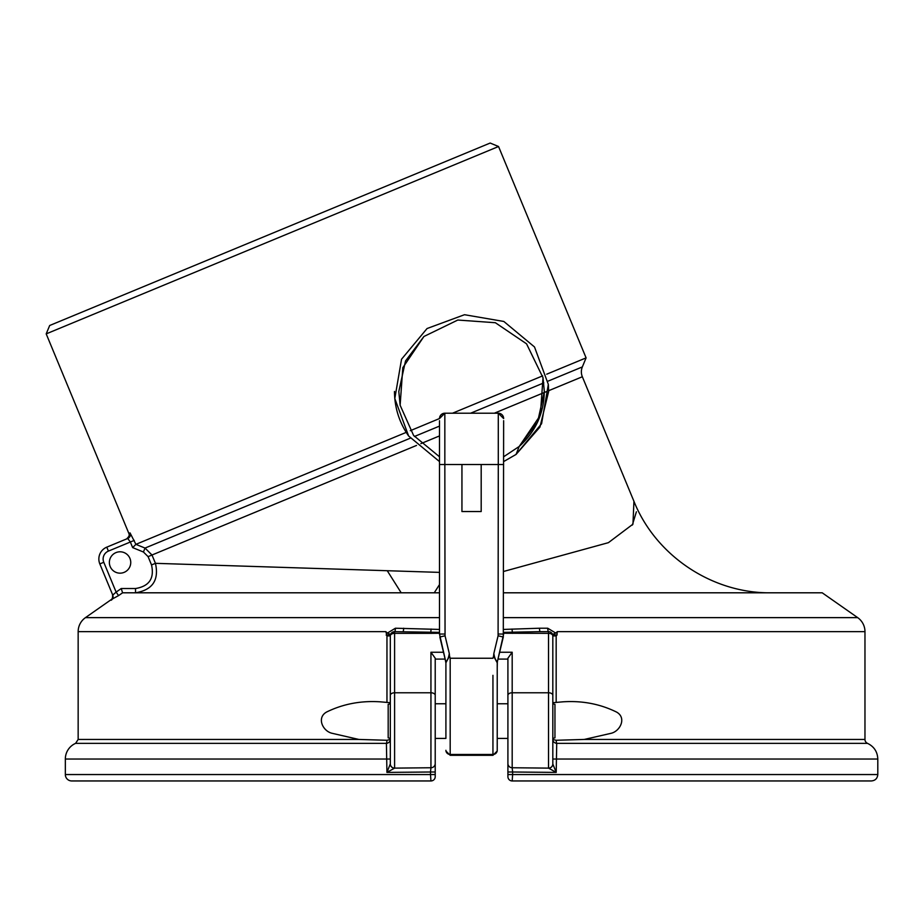 <?xml version="1.0" encoding="UTF-8"?>
<svg xmlns="http://www.w3.org/2000/svg" width="924" height="924" viewBox="0 0 924 924"><rect width="100%" height="100%" fill="white"/><g stroke="black" fill="none" stroke-linecap="round" stroke-linejoin="round"><path stroke-width="1.39" d="M435.216 738.415L445.911 738.415L445.911 662.751L445.911 703.776L435.216 703.776M507.911 703.776L497.228 703.776L497.228 662.751L497.228 750.311A4.274 4.158 -0 0 1 492.942 754.469L450.184 754.469L450.184 755.312L445.911 751.027M497.228 660.879L497.228 669.75M497.228 721.09L497.228 751.027L497.228 738.415L507.911 738.415M554.954 721.09L554.954 737.837L552.818 738.415L552.818 703.776L554.954 704.342L554.954 721.09M390.321 738.415L388.184 737.837L388.184 704.342L390.321 703.776M445.911 738.415L445.911 721.09M439.501 420.686L439.501 634.037L445.784 661.757C447.505 660.452 448.671 657.692 449.283 653.476L449.549 656.04L445.911 662.751L445.784 661.757M497.228 667.925L497.343 661.896L503.638 634.037L497.343 661.896A4.274 4.274 180 0 0 497.331 661.919L497.297 662.127A4.274 4.274 180 0 0 497.228 662.831L493.578 656.04L492.942 658.246L450.184 658.246L449.549 656.04M435.216 659.089L435.216 701.847L435.216 659.089L445.125 659.089L445.911 662.889A4.274 4.274 -0 0 0 445.83 662.092L445.795 661.919A4.274 4.274 -0 0 0 445.795 661.896L439.847 637.029L445.045 635.781L449.283 653.476M493.578 656.04L493.855 653.476C494.467 657.692 495.634 660.452 497.355 661.757L503.291 637.029L498.094 635.781L498.29 464.506L481.185 464.506L481.185 511.538L461.942 511.538L461.942 464.506L444.837 464.506L445.045 635.781M450.184 658.246L450.184 675.329L450.184 658.246M492.942 675.329L492.942 755.312L450.184 755.312M503.638 420.686L503.291 637.029M503.638 464.506L498.29 464.506L498.29 413.213L503.638 418.549A5.348 5.348 -0 0 0 498.29 413.213L444.837 413.213A5.348 5.348 -0 0 0 439.501 418.549L410.291 430.7M497.228 662.889L497.355 661.757M408.616 435.989L408.616 435.989C399.307 422.614 394.594 407.773 394.479 391.476L394.802 398.544L408.616 435.989M516.066 454.423L539.928 427.107L548.66 391.476L548.336 384.407L534.511 346.974L503.834 321.46L464.495 314.714L427.061 328.528L401.547 359.217L394.802 398.544L408.616 435.978L439.501 461.584L408.616 435.978L394.802 398.544L401.547 359.217L427.061 328.528L464.495 314.714L503.834 321.46L534.511 346.974L548.336 384.407L541.579 423.735L516.066 454.423L503.638 461.584L516.077 454.423L517.636 450.45L516.066 454.423M544.328 391.476C543.913 413.444 535.539 431.774 519.207 446.465L517.636 450.438L519.207 446.465L537.606 422.002L544.328 391.476L543.012 377.708L526.553 343.832L495.368 322.719L457.807 320.039L423.931 336.486L402.818 367.671L400.127 405.243L413.594 435.447L439.501 456.779L413.594 435.447L400.127 405.243L402.818 367.671L423.931 336.486L457.807 320.039L495.368 322.73L526.553 343.844L543.012 377.72L540.321 415.28L519.207 446.465L503.638 456.779L519.207 446.465L540.321 415.28L543.012 377.72L526.553 343.844L495.368 322.73L457.807 320.039L423.931 336.486L405.521 360.961L398.81 391.476L400.127 405.243M120.062 551.79A10.695 10.695 0 0 0 109.367 562.485A10.695 10.695 0 0 0 120.062 573.169A10.695 10.695 0 0 0 130.746 562.485A10.695 10.695 0 0 0 120.062 551.79M387.248 570.72L401.189 592.804M49.677 325.502L490.17 143.047L498.544 146.512L46.2 333.876L49.677 325.502M390.321 763.836L390.321 635.92A4.274 2.576 0 0 1 394.594 633.344L394.594 768.121L386.937 772.406L390.321 763.836A4.274 4.274 -0 0 0 394.594 768.121L430.942 767.752L430.515 772.002L386.937 772.406L386.417 743.358A4.274 0.924 90 0 0 386.948 740.274L358.847 739.443L331.982 733.263C322.742 731.15 316.32 717.544 326.761 711.942C343.289 703.892 361.203 700.531 380.48 701.847L390.321 702.702M562.658 701.847C581.993 700.519 599.942 703.915 616.481 712.034C626.911 717.729 620.177 731.277 611.018 733.321L584.291 739.443L556.19 740.274A4.274 0.924 -90 0 0 556.722 743.358L556.202 772.406L512.624 772.002L512.185 767.752L548.533 768.121A4.274 4.274 0 0 0 552.818 763.836L552.818 702.702L562.658 701.847M507.911 763.501L507.911 658.223L512.185 652.24L512.185 767.752A4.274 4.239 180 0 1 507.911 763.501L507.911 776.68A4.274 4.274 0 0 0 512.185 780.953L822.21 780.953M507.911 772.002L512.624 772.002L512.624 774.543L877.8 774.543L877.8 759.031C877.488 751.778 874.058 746.557 867.532 743.358A4.274 4.274 0 0 1 864.968 739.443L864.968 631.646A17.106 17.106 0 0 0 857.68 617.636L822.21 592.804L503.638 592.804M386.96 701.905L386.96 635.92L385.862 631.646L78.159 631.646A17.106 17.106 0 0 1 85.458 617.636L439.501 617.636M385.862 631.646L387.318 633.102L395.414 628.228A4.274 0.832 -90 0 1 394.594 631.646L439.501 632.363M395.414 628.228L439.501 629.429M503.638 629.429L539.477 628.228A4.274 0.739 -90 0 0 540.205 631.646L548.533 631.646A4.274 4.274 0 0 1 552.818 635.92L552.818 763.836M539.477 628.228L547.724 628.228L555.821 633.102L557.276 631.646L556.987 635.088L556.167 635.92L556.167 701.905M390.321 759.031L65.338 759.031A17.106 17.106 0 0 1 75.595 743.358L78.159 739.443L358.847 739.443M390.321 695.345A4.274 2.576 0 0 1 394.594 692.769L430.942 692.769L430.942 652.24L435.216 658.223L435.216 776.68A4.274 4.274 0 0 1 430.942 780.953L120.928 780.953M435.216 774.543L430.515 774.543L430.942 780.953L71.749 780.953A6.41 6.41 0 0 1 65.338 774.543L430.515 774.543L430.515 772.002L435.216 772.002M547.967 381.173L582.339 366.932A12.832 12.832 0 0 0 582.339 376.749L548.648 390.702M582.339 366.932L586.093 357.877L498.544 146.512M439.501 592.804L122.592 592.804L118.572 595.599L116.124 592.099L121.24 588.53L135.516 588.53C149.191 586.278 154.527 578.424 151.524 564.945L148.083 556.629L143.428 552.009L132.652 547.609L135.909 544.34L406.225 432.374M452.506 413.213L542.631 375.872M546.696 374.197L586.093 357.877M128.875 533.379A4.274 4.274 -112.5 0 1 126.553 538.958C128.921 536.809 129.741 535.065 128.99 533.749L129.279 534.442L128.875 533.379L130.041 532.894L135.897 544.351L145.033 548.071L151.986 555.012L155.44 563.328L439.501 572.383M129.025 533.841L46.2 333.876M111.042 599.745A4.274 4.274 -22.5 0 0 112.543 594.606L99.827 563.917L112.543 594.606C112.774 597.574 112.335 599.237 111.227 599.607L118.572 595.599M111.296 599.549L85.458 617.636M121.24 588.53L122.58 592.804L240.887 592.804M634.222 502.021L633.933 501.293C655.682 555.717 712.277 593.543 770.893 592.804L822.21 592.804M582.339 376.749L633.933 501.293L632.963 524.162L608.408 542.665L503.638 571.448M632.339 525.086L636.393 511.781M439.501 584.569L434.245 592.804M151.524 564.945L155.44 563.328C159.194 580.145 152.552 589.974 135.516 592.804L135.516 588.53M877.8 774.543C877.419 778.435 875.282 780.584 871.39 780.953L512.185 780.953A4.274 4.274 0 0 1 507.911 776.68M507.911 774.543L512.624 774.543L512.185 780.953M548.683 768.202A4.274 4.193 0 0 0 552.818 764.009L556.202 772.406L548.533 768.121L548.533 633.344L503.638 633.252M439.501 633.252L430.676 633.344L431.115 629.036M498.013 659.089L507.911 659.089L507.911 695.345A4.274 2.576 180 0 1 512.185 692.769L548.533 692.769A4.274 2.576 0 0 1 552.818 695.345M75.595 743.358L386.417 743.358A4.274 3.939 0 0 0 390.321 739.489L386.948 740.274M867.532 743.358L556.722 743.358A4.274 3.939 -0 0 1 552.818 739.489L556.19 740.274M435.216 763.501A4.274 4.239 180 0 1 430.942 767.752L430.942 692.769A4.274 2.576 180 0 1 435.216 695.345M540.205 631.646L503.638 632.363M512.45 633.344L512.023 629.036M390.321 764.009A4.274 4.193 -0 0 0 394.456 768.202M386.96 635.92L390.321 635.92A4.274 4.274 0 0 1 394.594 631.646L392.065 632.478M387.318 633.102A4.274 0.624 -163.3 0 1 390.506 634.696L386.151 635.088M547.724 628.228A4.274 0.832 -90 0 0 548.533 631.646L548.533 633.344A4.274 2.576 0 0 1 552.818 635.92L556.167 635.92M556.987 635.088L552.633 634.696A4.274 0.624 -16.7 0 1 555.821 633.102M403.649 628.228A4.274 0.739 -90 0 1 402.933 631.646M126.553 538.958L106.768 547.158L127.743 538.473L130.342 542.018L108.408 551.108A8.547 8.547 0 0 0 103.777 562.277L116.124 592.099L112.74 595.079A4.274 4.274 -22.5 0 1 111.238 600.219M106.768 547.158A12.832 12.832 0 0 0 99.827 563.917A12.832 12.832 0 0 1 106.768 547.158L108.408 551.108M130.041 532.894A4.274 4.25 -112.5 0 1 127.743 538.473M143.428 552.009L145.033 548.071L410.256 438.207M493.855 653.476L498.094 635.781M450.184 675.329L450.184 754.469A4.274 4.158 -0 0 1 445.911 750.311M461.942 464.506L481.185 464.506M498.29 413.213L444.837 413.213L444.837 464.506L439.501 464.506M444.837 634.037L439.501 634.037M503.638 634.037L498.29 634.037M864.968 631.646L557.276 631.646M503.638 617.636L857.68 617.636M584.291 739.443L864.968 739.443M414.414 436.486L439.501 426.103M470.616 413.213L543.82 382.894M546.396 391.637L494.328 413.213M439.501 435.92L420.847 443.647M416.516 445.437L148.083 556.629M877.8 759.031L552.818 759.031M430.676 633.344L394.594 633.344L394.594 631.646M430.942 652.24L443.485 652.24M499.653 652.24L512.185 652.24M132.652 547.609L130.342 542.018L134.257 540.401M99.827 563.917L103.777 562.277M492.942 755.312L497.228 751.027M444.837 413.213L439.501 418.549M445.795 661.896L439.847 637.029M65.338 759.031L65.338 774.543M78.159 631.646L78.159 739.443"/></g></svg>
